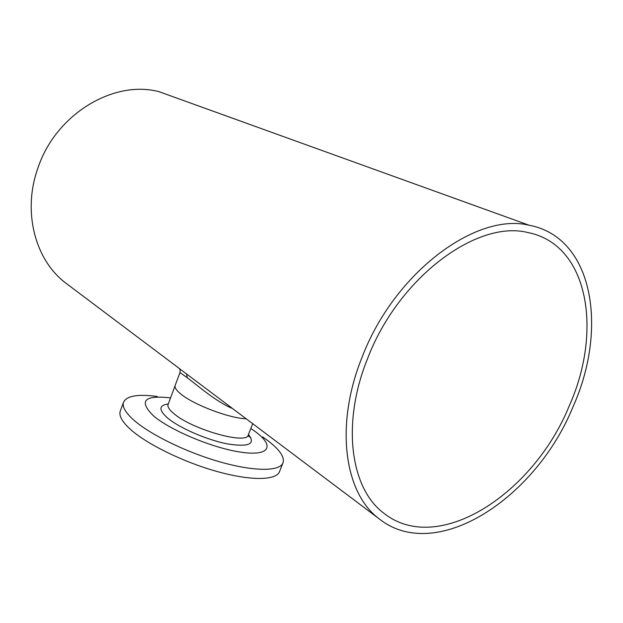 <?xml version="1.0" encoding="UTF-8"?>
<svg xmlns="http://www.w3.org/2000/svg" width="623" height="623" viewBox="0 0 623 623"><rect width="100%" height="100%" fill="white"/><g stroke="black" fill="none" stroke-linecap="round" stroke-linejoin="round"><path stroke-width="0.93" d="M367.734 358.186C398.689 277.258 477.35 219.452 528.024 232.581C588.821 244.528 602.698 331.444 569.227 405.923C533.74 493.439 438.358 556.518 383.885 513.235C350.562 488.728 341.093 423.57 367.734 358.186M232.675 408.626C216.049 401.757 197.351 385.279 187.282 377.748L179.977 372.593C180.273 370.21 180.039 368.847 179.253 368.497L205.154 387.919M179.977 372.593L175.141 385.489C174.456 387.592 176.441 390.504 181.083 394.219C194.049 404.934 229.903 418.454 246.132 418.749C229.903 418.454 194.049 404.934 181.083 394.219C176.441 390.504 174.456 387.592 175.141 385.489L175.172 385.396M178.606 367.952L180.226 369.166M68.312 284.976L65.399 282.78C35.223 259.884 22.264 211.929 37.808 168.374C55.455 114.336 113.565 79.526 159.114 91.713L177.181 98.232M572.996 406.819C535.85 498.384 435.687 564.602 378.62 518.422C344.301 492.598 334.559 424.909 362.22 356.878C394.421 272.539 476.221 212.131 529.145 225.246C593.587 237.277 608.126 328.827 572.996 406.819M250.859 428.476L255.889 432.043C274.572 445.998 269.845 456.309 241.607 452.275C213.611 448.459 170.087 430.337 153.235 415.619C138.586 400.939 144.217 395.013 170.141 397.832L170.492 397.879M262.704 436.941L267.843 440.632C280.241 450.11 285.202 457.734 282.717 463.504C278.574 471.564 253.125 471.432 219.475 461.752C185.864 452.111 149.621 434.262 133.493 419.832C125.534 412.644 122.178 406.858 123.44 402.497C126.344 395.862 137.613 393.861 157.253 396.485M279.836 470.832L279.26 472.281C275.023 480.606 249.488 480.746 215.846 471.159C182.251 461.627 146.101 443.685 130.075 429.045C122.17 421.74 118.868 415.837 120.177 411.336L120.465 410.565M186.526 373.784L187.227 377.709M168.085 404.296L168.046 404.397C167.307 406.655 169.222 409.708 173.809 413.555C191.549 429.231 246.334 444.822 248.281 435.127L248.445 434.706M248.499 434.566C255.928 444.144 248.881 447.252 227.372 443.895C206.82 439.9 179.113 427.837 167.423 417.885C158.538 409.887 158.795 405.254 168.194 404M65.399 282.78L180.218 369.166M196.899 381.712L378.62 518.422M159.114 91.713L529.145 225.246M252.712 423.695L248.063 435.508M123.44 402.497L120.177 411.336M175.141 385.489L167.906 404.981M282.717 463.504L279.26 472.281M250.734 437.533L248.242 435.968"/></g></svg>
